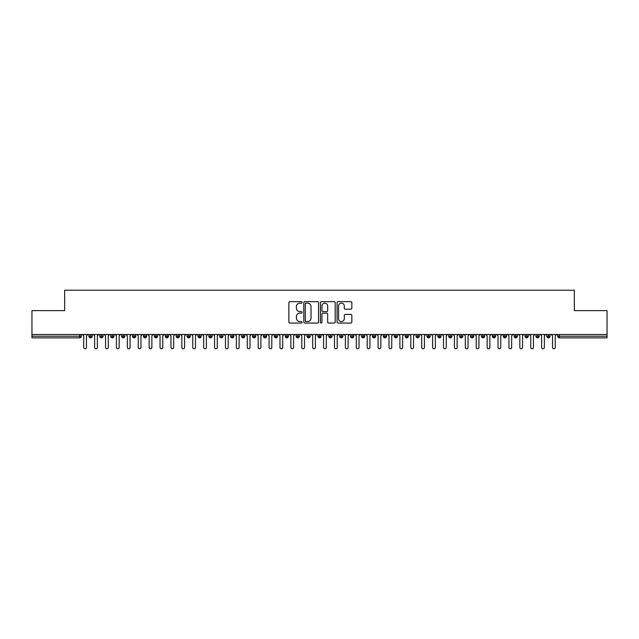 <?xml version="1.0" encoding="UTF-8"?>
<svg xmlns="http://www.w3.org/2000/svg" width="639" height="639" viewBox="0 0 639 639"><rect width="100%" height="100%" fill="white"/><g stroke="black" fill="none" stroke-linecap="round" stroke-linejoin="round"><path stroke-width="0.96" d="M302.055 302.407A0.751 0.751 0 0 0 301.304 301.656L289.938 301.656A1.07 1.07 0 0 0 288.868 302.726L288.868 321.992A1.07 1.07 0 0 0 289.938 323.062L301.304 323.062A0.751 0.751 0 0 0 302.055 322.312A0.751 0.751 0 0 0 301.304 321.561L299.835 321.561A3.427 3.427 0 0 1 296.408 318.134L296.408 316.529A3.427 3.427 0 0 1 299.835 313.11L301.304 313.11A0.751 0.751 0 0 0 302.055 312.359A0.751 0.751 0 0 0 301.304 311.608L299.835 311.608A3.427 3.427 0 0 1 296.408 308.182L296.408 306.576A3.427 3.427 0 0 1 299.835 303.158L301.304 303.158A0.751 0.751 0 0 0 302.055 302.407M350.771 309.204A1.07 1.07 0 0 0 351.841 308.134L351.841 302.726A1.07 1.07 0 0 0 350.771 301.656L338.151 301.656A1.07 1.07 0 0 0 337.08 302.726L337.08 321.992A1.07 1.07 0 0 0 338.151 323.062L350.771 323.062A1.07 1.07 0 0 0 351.841 321.992L351.841 315.466A1.07 1.07 0 0 0 350.771 314.396L345.372 314.396A1.07 1.07 0 0 0 344.301 315.466L344.301 318.701A2.86 2.86 0 0 1 341.442 321.561A2.86 2.86 0 0 1 338.574 318.701L338.574 306.017A2.86 2.86 0 0 1 341.442 303.158A2.86 2.86 0 0 1 344.301 306.017L344.301 308.134A1.07 1.07 0 0 0 345.372 309.204L350.771 309.204M31.95 334.493L607.05 334.493L607.05 310.618L574.341 310.618L574.341 290.226L64.659 290.226L64.659 310.618L31.95 310.618L31.95 336.234L79.619 336.234L79.619 334.493M318.565 302.726A1.07 1.07 0 0 0 317.495 301.656L304.867 301.656A1.07 1.07 0 0 0 303.797 302.726L303.797 321.992A1.07 1.07 0 0 0 304.867 323.062L317.495 323.062A1.07 1.07 0 0 0 318.565 321.992L318.565 302.726M321.505 301.656L334.133 301.656A1.07 1.07 0 0 1 335.203 302.726L335.203 321.992A1.07 1.07 0 0 1 334.133 323.062L328.734 323.062A1.07 1.07 0 0 1 327.663 321.992L327.663 314.18A1.07 1.07 0 0 0 326.593 313.11L323.007 313.11A1.07 1.07 0 0 0 321.936 314.18L321.936 322.312A0.751 0.751 0 0 1 321.185 323.062A0.751 0.751 0 0 1 320.435 322.312L320.435 302.726A1.07 1.07 0 0 1 321.505 301.656M81.257 336.234L79.619 336.234L79.619 337.871A1.637 1.637 0 0 0 81.257 336.234L81.257 334.493L81.257 336.234A1.637 1.637 0 0 1 79.619 337.871L31.95 337.871L31.95 336.234M607.05 334.493L607.05 337.871L559.381 337.871A1.637 1.637 0 0 1 557.743 336.234L557.743 334.493L557.743 336.234A1.637 1.637 0 0 0 559.381 337.871L559.381 336.234L607.05 336.234M90.578 334.493L90.578 337.871A1.637 1.637 0 0 1 88.941 336.234L88.941 334.493L88.941 336.234A1.637 1.637 0 0 0 90.578 337.871A1.637 1.637 0 0 0 92.16 336.234L92.16 334.493M101.481 334.493L101.481 337.871A1.637 1.637 0 0 1 99.844 336.234L99.844 334.493L99.844 336.234A1.637 1.637 0 0 0 101.481 337.871A1.637 1.637 0 0 0 103.063 336.234L103.063 334.493M112.384 334.493L112.384 337.871A1.637 1.637 0 0 1 110.747 336.234L110.747 334.493L110.747 336.234A1.637 1.637 0 0 0 112.384 337.871A1.637 1.637 0 0 0 113.966 336.234L113.966 334.493M123.287 334.493L123.287 337.871A1.637 1.637 0 0 1 121.65 336.234L121.65 334.493L121.65 336.234A1.637 1.637 0 0 0 123.287 337.871A1.637 1.637 0 0 0 124.869 336.234L124.869 334.493M134.19 334.493L134.19 337.871A1.637 1.637 0 0 1 132.553 336.234L132.553 334.493L132.553 336.234A1.637 1.637 0 0 0 134.19 337.871A1.637 1.637 0 0 0 135.772 336.234L135.772 334.493M145.093 334.493L145.093 337.871A1.637 1.637 0 0 1 143.456 336.234L143.456 334.493L143.456 336.234A1.637 1.637 0 0 0 145.093 337.871A1.637 1.637 0 0 0 146.666 336.234L146.666 334.493M155.988 334.493L155.988 337.871A1.637 1.637 0 0 1 154.358 336.234L154.358 334.493L154.358 336.234A1.637 1.637 0 0 0 155.988 337.871A1.637 1.637 0 0 0 157.569 336.234L157.569 334.493M166.891 334.493L166.891 337.871A1.637 1.637 0 0 1 165.261 336.234L165.261 334.493L165.261 336.234A1.637 1.637 0 0 0 166.891 337.871A1.637 1.637 0 0 0 168.472 336.234L168.472 334.493M177.794 334.493L177.794 337.871A1.637 1.637 0 0 1 176.164 336.234L176.164 334.493L176.164 336.234A1.637 1.637 0 0 0 177.794 337.871A1.637 1.637 0 0 0 179.375 336.234L179.375 334.493M188.697 334.493L188.697 337.871A1.637 1.637 0 0 1 187.067 336.234L187.067 334.493L187.067 336.234A1.637 1.637 0 0 0 188.697 337.871A1.637 1.637 0 0 0 190.278 336.234L190.278 334.493M199.6 334.493L199.6 337.871A1.637 1.637 0 0 1 197.962 336.234L197.962 334.493L197.962 336.234A1.637 1.637 0 0 0 199.6 337.871A1.637 1.637 0 0 0 201.181 336.234L201.181 334.493M210.503 334.493L210.503 337.871A1.637 1.637 0 0 1 208.865 336.234L208.865 334.493L208.865 336.234A1.637 1.637 0 0 0 210.503 337.871A1.637 1.637 0 0 0 212.084 336.234L212.084 334.493M221.406 334.493L221.406 337.871A1.637 1.637 0 0 1 219.768 336.234A1.637 1.637 0 0 0 221.406 337.871A1.637 1.637 0 0 1 219.768 336.234L219.768 334.493M222.987 334.493L222.987 336.234A1.637 1.637 0 0 1 221.406 337.871A1.637 1.637 0 0 0 222.987 336.234L219.768 336.234M232.308 337.871A1.637 1.637 0 0 1 230.671 336.234L230.671 334.493L230.671 336.234A1.637 1.637 0 0 0 232.308 337.871A1.637 1.637 0 0 0 233.89 336.234L233.89 334.493L233.89 336.234A1.637 1.637 0 0 1 232.308 337.871L232.308 336.234L233.89 336.234M243.211 334.493L243.211 337.871A1.637 1.637 0 0 1 241.574 336.234L241.574 334.493L241.574 336.234A1.637 1.637 0 0 0 243.211 337.871A1.637 1.637 0 0 0 244.793 336.234L244.793 334.493M254.114 334.493L254.114 337.871A1.637 1.637 0 0 1 252.477 336.234L252.477 334.493L252.477 336.234A1.637 1.637 0 0 0 254.114 337.871A1.637 1.637 0 0 0 255.696 336.234L255.696 334.493M265.017 334.493L265.017 336.234L263.38 336.234L263.38 334.493L263.38 336.234A1.637 1.637 0 0 0 265.017 337.871A1.637 1.637 0 0 0 266.599 336.234L266.599 334.493L266.599 336.234A1.637 1.637 0 0 1 265.017 337.871A1.637 1.637 0 0 1 263.38 336.234A1.637 1.637 0 0 0 265.017 337.871L265.017 336.234L266.599 336.234M275.92 334.493L275.92 337.871A1.637 1.637 0 0 1 274.283 336.234L274.283 334.493L274.283 336.234A1.637 1.637 0 0 0 275.92 337.871A1.637 1.637 0 0 0 277.502 336.234L277.502 334.493M286.823 334.493L286.823 337.871A1.637 1.637 0 0 1 285.186 336.234L285.186 334.493L285.186 336.234A1.637 1.637 0 0 0 286.823 337.871A1.637 1.637 0 0 0 288.405 336.234L288.405 334.493M297.726 334.493L297.726 337.871A1.637 1.637 0 0 1 296.089 336.234L296.089 334.493L296.089 336.234A1.637 1.637 0 0 0 297.726 337.871A1.637 1.637 0 0 0 299.3 336.234L299.3 334.493M308.621 334.493L308.621 337.871A1.637 1.637 0 0 1 306.992 336.234L306.992 334.493M310.203 334.493L310.203 336.234A1.637 1.637 0 0 1 308.621 337.871A1.637 1.637 0 0 0 310.203 336.234L306.992 336.234A1.637 1.637 0 0 0 308.621 337.871M319.524 337.871A1.637 1.637 0 0 1 317.895 336.234L317.895 334.493L317.895 336.234A1.637 1.637 0 0 0 319.524 337.871A1.637 1.637 0 0 0 321.105 336.234L321.105 334.493L321.105 336.234A1.637 1.637 0 0 1 319.524 337.871L319.524 336.234L321.105 336.234M330.427 334.493L330.427 337.871A1.637 1.637 0 0 1 328.797 336.234L328.797 334.493M332.008 334.493L332.008 336.234A1.637 1.637 0 0 1 330.427 337.871A1.637 1.637 0 0 0 332.008 336.234L328.797 336.234A1.637 1.637 0 0 0 330.427 337.871M341.33 334.493L341.33 337.871A1.637 1.637 0 0 1 339.7 336.234L339.7 334.493M342.911 334.493L342.911 336.234L342.911 334.493M352.233 334.493L352.233 337.871A1.637 1.637 0 0 1 350.595 336.234A1.637 1.637 0 0 0 352.233 337.871A1.637 1.637 0 0 1 350.595 336.234L350.595 334.493M353.814 334.493L353.814 336.234L353.814 334.493M363.136 334.493L363.136 337.871A1.637 1.637 0 0 1 361.498 336.234L361.498 334.493M364.717 334.493L364.717 336.234L364.717 334.493M374.039 334.493L374.039 337.871A1.637 1.637 0 0 1 372.401 336.234L372.401 334.493M375.62 334.493L375.62 336.234A1.637 1.637 0 0 1 374.039 337.871A1.637 1.637 0 0 0 375.62 336.234L372.401 336.234A1.637 1.637 0 0 0 374.039 337.871M384.942 334.493L384.942 337.871A1.637 1.637 0 0 1 383.304 336.234L383.304 334.493M386.523 334.493L386.523 336.234L386.523 334.493M395.845 334.493L395.845 337.871A1.637 1.637 0 0 1 394.207 336.234L394.207 334.493M397.426 334.493L397.426 336.234L397.426 334.493M406.747 334.493L406.747 337.871A1.637 1.637 0 0 1 405.11 336.234L405.11 334.493M408.329 334.493L408.329 336.234L408.329 334.493M417.65 334.493L417.65 337.871A1.637 1.637 0 0 1 416.013 336.234L416.013 334.493M419.232 334.493L419.232 336.234A1.637 1.637 0 0 1 417.65 337.871A1.637 1.637 0 0 0 419.232 336.234L416.013 336.234A1.637 1.637 0 0 0 417.65 337.871M428.553 334.493L428.553 337.871A1.637 1.637 0 0 1 426.916 336.234L426.916 334.493L426.916 336.234A1.637 1.637 0 0 0 428.553 337.871A1.637 1.637 0 0 0 430.135 336.234L430.135 334.493M439.456 334.493L439.456 337.871A1.637 1.637 0 0 1 437.819 336.234L437.819 334.493M441.038 334.493L441.038 336.234L441.038 334.493M450.359 334.493L450.359 337.871A1.637 1.637 0 0 1 448.722 336.234A1.637 1.637 0 0 0 450.359 337.871A1.637 1.637 0 0 1 448.722 336.234L448.722 334.493M451.933 334.493L451.933 336.234L451.933 334.493M461.254 334.493L461.254 337.871A1.637 1.637 0 0 1 459.625 336.234L459.625 334.493L459.625 336.234A1.637 1.637 0 0 0 461.254 337.871A1.637 1.637 0 0 0 462.836 336.234L462.836 334.493M472.157 334.493L472.157 337.871A1.637 1.637 0 0 1 470.528 336.234A1.637 1.637 0 0 0 472.157 337.871A1.637 1.637 0 0 1 470.528 336.234L470.528 334.493M473.739 334.493L473.739 336.234A1.637 1.637 0 0 1 472.157 337.871A1.637 1.637 0 0 0 473.739 336.234L470.528 336.234M483.06 334.493L483.06 337.871A1.637 1.637 0 0 1 481.431 336.234L481.431 334.493L481.431 336.234A1.637 1.637 0 0 0 483.06 337.871A1.637 1.637 0 0 0 484.642 336.234L484.642 334.493M493.963 334.493L493.963 337.871A1.637 1.637 0 0 1 492.334 336.234L492.334 334.493M495.544 334.493L495.544 336.234L495.544 334.493M504.866 334.493L504.866 337.871A1.637 1.637 0 0 1 503.228 336.234A1.637 1.637 0 0 0 504.866 337.871A1.637 1.637 0 0 1 503.228 336.234L503.228 334.493M506.447 334.493L506.447 336.234L506.447 334.493M515.769 334.493L515.769 337.871A1.637 1.637 0 0 1 514.131 336.234L514.131 334.493M517.35 334.493L517.35 336.234L517.35 334.493M526.672 334.493L526.672 337.871A1.637 1.637 0 0 1 525.034 336.234L525.034 334.493M528.253 334.493L528.253 336.234A1.637 1.637 0 0 1 526.672 337.871A1.637 1.637 0 0 0 528.253 336.234L525.034 336.234A1.637 1.637 0 0 0 526.672 337.871M537.575 334.493L537.575 337.871A1.637 1.637 0 0 1 535.937 336.234A1.637 1.637 0 0 0 537.575 337.871A1.637 1.637 0 0 1 535.937 336.234L535.937 334.493M539.156 334.493L539.156 336.234A1.637 1.637 0 0 1 537.575 337.871A1.637 1.637 0 0 0 539.156 336.234L535.937 336.234M548.478 334.493L548.478 337.871A1.637 1.637 0 0 1 546.84 336.234A1.637 1.637 0 0 0 548.478 337.871A1.637 1.637 0 0 1 546.84 336.234L546.84 334.493M550.059 334.493L550.059 336.234L550.059 334.493M232.308 334.493L232.308 336.234L230.671 336.234M319.524 334.493L319.524 336.234L317.895 336.234M341.33 337.871A1.637 1.637 0 0 0 342.911 336.234A1.637 1.637 0 0 1 341.33 337.871A1.637 1.637 0 0 1 339.7 336.234L342.911 336.234M352.233 337.871A1.637 1.637 0 0 0 353.814 336.234A1.637 1.637 0 0 1 352.233 337.871M363.136 337.871A1.637 1.637 0 0 0 364.717 336.234A1.637 1.637 0 0 1 363.136 337.871A1.637 1.637 0 0 1 361.498 336.234L364.717 336.234M384.942 337.871A1.637 1.637 0 0 0 386.523 336.234A1.637 1.637 0 0 1 384.942 337.871A1.637 1.637 0 0 1 383.304 336.234L386.523 336.234M395.845 337.871A1.637 1.637 0 0 0 397.426 336.234A1.637 1.637 0 0 1 395.845 337.871A1.637 1.637 0 0 1 394.207 336.234L397.426 336.234M406.747 337.871A1.637 1.637 0 0 0 408.329 336.234A1.637 1.637 0 0 1 406.747 337.871A1.637 1.637 0 0 1 405.11 336.234L408.329 336.234M439.456 337.871A1.637 1.637 0 0 0 441.038 336.234A1.637 1.637 0 0 1 439.456 337.871A1.637 1.637 0 0 1 437.819 336.234L441.038 336.234M450.359 337.871A1.637 1.637 0 0 0 451.933 336.234A1.637 1.637 0 0 1 450.359 337.871M493.963 337.871A1.637 1.637 0 0 0 495.544 336.234A1.637 1.637 0 0 1 493.963 337.871A1.637 1.637 0 0 1 492.334 336.234L495.544 336.234M504.866 337.871A1.637 1.637 0 0 0 506.447 336.234A1.637 1.637 0 0 1 504.866 337.871M515.769 337.871A1.637 1.637 0 0 0 517.35 336.234A1.637 1.637 0 0 1 515.769 337.871A1.637 1.637 0 0 1 514.131 336.234L517.35 336.234M548.478 337.871A1.637 1.637 0 0 0 550.059 336.234A1.637 1.637 0 0 1 548.478 337.871M306.041 303.158A0.751 0.751 0 0 0 305.29 303.908L305.29 320.81A0.751 0.751 0 0 0 306.041 321.561L307.599 321.561A3.427 3.427 0 0 0 311.017 318.134L311.017 306.576A3.427 3.427 0 0 0 307.599 303.158L306.041 303.158M327.663 306.073A2.86 2.86 0 0 0 324.796 303.206A2.86 2.86 0 0 0 321.936 306.073L321.936 310.538A1.07 1.07 0 0 0 323.007 311.608L326.593 311.608A1.07 1.07 0 0 0 327.663 310.538L327.663 306.073M82.375 334.493L83.733 335.85L83.733 347.408A1.366 1.366 0 0 0 85.099 348.774A1.366 1.366 0 0 0 86.465 347.408L86.465 335.85L87.823 334.493M93.278 334.493L94.636 335.85L94.636 347.408A1.366 1.366 0 0 0 96.002 348.774A1.366 1.366 0 0 0 97.368 347.408L97.368 335.85L98.725 334.493M104.181 334.493L105.539 335.85L105.539 347.408A1.366 1.366 0 0 0 106.905 348.774A1.366 1.366 0 0 0 108.271 347.408L108.271 335.85L109.628 334.493M115.084 334.493L116.442 335.85L116.442 347.408A1.366 1.366 0 0 0 117.808 348.774A1.366 1.366 0 0 0 119.166 347.408L119.166 335.85L120.531 334.493M125.987 334.493L127.345 335.85L127.345 347.408A1.366 1.366 0 0 0 128.711 348.774A1.366 1.366 0 0 0 130.068 347.408L130.068 335.85L131.434 334.493M136.882 334.493L138.248 335.85L138.248 347.408A1.366 1.366 0 0 0 139.614 348.774A1.366 1.366 0 0 0 140.971 347.408L140.971 335.85L142.337 334.493M147.785 334.493L149.151 335.85L149.151 347.408A1.366 1.366 0 0 0 150.516 348.774A1.366 1.366 0 0 0 151.874 347.408L151.874 335.85L153.24 334.493M158.688 334.493L160.054 335.85L160.054 347.408A1.366 1.366 0 0 0 161.419 348.774A1.366 1.366 0 0 0 162.777 347.408L162.777 335.85L164.143 334.493M169.591 334.493L170.956 335.85L170.956 347.408A1.366 1.366 0 0 0 172.314 348.774A1.366 1.366 0 0 0 173.68 347.408L173.68 335.85L175.046 334.493M180.494 334.493L181.859 335.85L181.859 347.408A1.366 1.366 0 0 0 183.217 348.774A1.366 1.366 0 0 0 184.583 347.408L184.583 335.85L185.949 334.493M191.396 334.493L192.762 335.85L192.762 347.408A1.366 1.366 0 0 0 194.12 348.774A1.366 1.366 0 0 0 195.486 347.408L195.486 335.85L196.852 334.493M202.299 334.493L203.665 335.85L203.665 347.408A1.366 1.366 0 0 0 205.023 348.774A1.366 1.366 0 0 0 206.389 347.408L206.389 335.85L207.747 334.493M213.202 334.493L214.568 335.85L214.568 347.408A1.366 1.366 0 0 0 215.926 348.774A1.366 1.366 0 0 0 217.292 347.408L217.292 335.85L218.65 334.493M224.105 334.493L225.463 335.85L225.463 347.408A1.366 1.366 0 0 0 226.829 348.774A1.366 1.366 0 0 0 228.195 347.408L228.195 335.85L229.553 334.493M235.008 334.493L236.366 335.85L236.366 347.408A1.366 1.366 0 0 0 237.732 348.774A1.366 1.366 0 0 0 239.098 347.408L239.098 335.85L240.456 334.493M245.911 334.493L247.269 335.85L247.269 347.408A1.366 1.366 0 0 0 248.635 348.774A1.366 1.366 0 0 0 250.001 347.408L250.001 335.85L251.359 334.493M256.814 334.493L258.172 335.85L258.172 347.408A1.366 1.366 0 0 0 259.538 348.774A1.366 1.366 0 0 0 260.904 347.408L260.904 335.85L262.262 334.493M267.717 334.493L269.075 335.85L269.075 347.408A1.366 1.366 0 0 0 270.441 348.774A1.366 1.366 0 0 0 271.799 347.408L271.799 335.85L273.165 334.493M278.62 334.493L279.978 335.85L279.978 347.408A1.366 1.366 0 0 0 281.344 348.774A1.366 1.366 0 0 0 282.702 347.408L282.702 335.85L284.067 334.493M289.515 334.493L290.881 335.85L290.881 347.408A1.366 1.366 0 0 0 292.247 348.774A1.366 1.366 0 0 0 293.605 347.408L293.605 335.85L294.97 334.493M300.418 334.493L301.784 335.85L301.784 347.408A1.366 1.366 0 0 0 303.15 348.774A1.366 1.366 0 0 0 304.507 347.408L304.507 335.85L305.873 334.493M311.321 334.493L312.687 335.85L312.687 347.408A1.366 1.366 0 0 0 314.053 348.774A1.366 1.366 0 0 0 315.41 347.408L315.41 335.85L316.776 334.493M322.224 334.493L323.59 335.85L323.59 347.408A1.366 1.366 0 0 0 324.947 348.774A1.366 1.366 0 0 0 326.313 347.408L326.313 335.85L327.679 334.493M333.127 334.493L334.493 335.85L334.493 347.408A1.366 1.366 0 0 0 335.85 348.774A1.366 1.366 0 0 0 337.216 347.408L337.216 335.85L338.582 334.493M344.03 334.493L345.395 335.85L345.395 347.408A1.366 1.366 0 0 0 346.753 348.774A1.366 1.366 0 0 0 348.119 347.408L348.119 335.85L349.485 334.493M354.933 334.493L356.298 335.85L356.298 347.408A1.366 1.366 0 0 0 357.656 348.774A1.366 1.366 0 0 0 359.022 347.408L359.022 335.85L360.38 334.493M365.835 334.493L367.201 335.85L367.201 347.408A1.366 1.366 0 0 0 368.559 348.774A1.366 1.366 0 0 0 369.925 347.408L369.925 335.85L371.283 334.493M376.738 334.493L378.096 335.85L378.096 347.408A1.366 1.366 0 0 0 379.462 348.774A1.366 1.366 0 0 0 380.828 347.408L380.828 335.85L382.186 334.493M387.641 334.493L388.999 335.85L388.999 347.408A1.366 1.366 0 0 0 390.365 348.774A1.366 1.366 0 0 0 391.731 347.408L391.731 335.85L393.089 334.493M398.544 334.493L399.902 335.85L399.902 347.408A1.366 1.366 0 0 0 401.268 348.774A1.366 1.366 0 0 0 402.634 347.408L402.634 335.85L403.992 334.493M409.447 334.493L410.805 335.85L410.805 347.408A1.366 1.366 0 0 0 412.171 348.774A1.366 1.366 0 0 0 413.537 347.408L413.537 335.85L414.895 334.493M420.35 334.493L421.708 335.85L421.708 347.408A1.366 1.366 0 0 0 423.074 348.774A1.366 1.366 0 0 0 424.432 347.408L424.432 335.85L425.798 334.493M431.253 334.493L432.611 335.85L432.611 347.408A1.366 1.366 0 0 0 433.977 348.774A1.366 1.366 0 0 0 435.335 347.408L435.335 335.85L436.701 334.493M442.148 334.493L443.514 335.85L443.514 347.408A1.366 1.366 0 0 0 444.88 348.774A1.366 1.366 0 0 0 446.238 347.408L446.238 335.85L447.604 334.493M453.051 334.493L454.417 335.85L454.417 347.408A1.366 1.366 0 0 0 455.783 348.774A1.366 1.366 0 0 0 457.141 347.408L457.141 335.85L458.506 334.493M463.954 334.493L465.32 335.85L465.32 347.408A1.366 1.366 0 0 0 466.686 348.774A1.366 1.366 0 0 0 468.044 347.408L468.044 335.85L469.409 334.493M474.857 334.493L476.223 335.85L476.223 347.408A1.366 1.366 0 0 0 477.581 348.774A1.366 1.366 0 0 0 478.946 347.408L478.946 335.85L480.312 334.493M485.76 334.493L487.126 335.85L487.126 347.408A1.366 1.366 0 0 0 488.484 348.774A1.366 1.366 0 0 0 489.849 347.408L489.849 335.85L491.215 334.493M496.663 334.493L498.029 335.85L498.029 347.408A1.366 1.366 0 0 0 499.386 348.774A1.366 1.366 0 0 0 500.752 347.408L500.752 335.85L502.118 334.493M507.566 334.493L508.932 335.85L508.932 347.408A1.366 1.366 0 0 0 510.289 348.774A1.366 1.366 0 0 0 511.655 347.408L511.655 335.85L513.013 334.493M518.469 334.493L519.834 335.85L519.834 347.408A1.366 1.366 0 0 0 521.192 348.774A1.366 1.366 0 0 0 522.558 347.408L522.558 335.85L523.916 334.493M529.372 334.493L530.729 335.85L530.729 347.408A1.366 1.366 0 0 0 532.095 348.774A1.366 1.366 0 0 0 533.461 347.408L533.461 335.85L534.819 334.493M540.274 334.493L541.632 335.85L541.632 347.408A1.366 1.366 0 0 0 542.998 348.774A1.366 1.366 0 0 0 544.364 347.408L544.364 335.85L545.722 334.493M551.177 334.493L552.535 335.85L552.535 347.408A1.366 1.366 0 0 0 553.901 348.774A1.366 1.366 0 0 0 555.267 347.408L555.267 335.85L556.625 334.493M559.381 334.493L559.381 336.234L557.743 336.234A1.637 1.637 0 0 0 559.381 337.871M88.941 336.234A1.637 1.637 0 0 0 90.578 337.871A1.637 1.637 0 0 0 92.16 336.234L88.941 336.234M99.844 336.234A1.637 1.637 0 0 0 101.481 337.871A1.637 1.637 0 0 0 103.063 336.234L99.844 336.234M110.747 336.234A1.637 1.637 0 0 0 112.384 337.871A1.637 1.637 0 0 0 113.966 336.234L110.747 336.234M121.65 336.234A1.637 1.637 0 0 0 123.287 337.871A1.637 1.637 0 0 0 124.869 336.234L121.65 336.234M132.553 336.234A1.637 1.637 0 0 0 134.19 337.871A1.637 1.637 0 0 0 135.772 336.234L132.553 336.234M143.456 336.234L146.666 336.234A1.637 1.637 0 0 1 145.093 337.871M154.358 336.234A1.637 1.637 0 0 0 155.988 337.871A1.637 1.637 0 0 0 157.569 336.234L154.358 336.234M165.261 336.234L168.472 336.234A1.637 1.637 0 0 1 166.891 337.871M176.164 336.234A1.637 1.637 0 0 0 177.794 337.871A1.637 1.637 0 0 0 179.375 336.234L176.164 336.234M187.067 336.234A1.637 1.637 0 0 0 188.697 337.871A1.637 1.637 0 0 0 190.278 336.234L187.067 336.234M197.962 336.234A1.637 1.637 0 0 0 199.6 337.871A1.637 1.637 0 0 0 201.181 336.234L197.962 336.234M208.865 336.234A1.637 1.637 0 0 0 210.503 337.871A1.637 1.637 0 0 0 212.084 336.234L208.865 336.234M241.574 336.234L244.793 336.234A1.637 1.637 0 0 1 243.211 337.871M252.477 336.234A1.637 1.637 0 0 0 254.114 337.871A1.637 1.637 0 0 0 255.696 336.234L252.477 336.234M274.283 336.234L277.502 336.234A1.637 1.637 0 0 1 275.92 337.871M285.186 336.234A1.637 1.637 0 0 0 286.823 337.871A1.637 1.637 0 0 0 288.405 336.234L285.186 336.234M296.089 336.234L299.3 336.234A1.637 1.637 0 0 1 297.726 337.871M350.595 336.234L353.814 336.234M426.916 336.234L430.135 336.234A1.637 1.637 0 0 1 428.553 337.871M448.722 336.234L451.933 336.234M459.625 336.234A1.637 1.637 0 0 0 461.254 337.871A1.637 1.637 0 0 0 462.836 336.234L459.625 336.234M481.431 336.234L484.642 336.234A1.637 1.637 0 0 1 483.06 337.871M503.228 336.234L506.447 336.234M546.84 336.234L550.059 336.234"/></g></svg>
